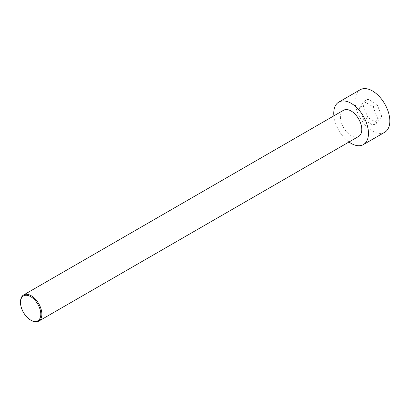 <?xml version="1.0" encoding="UTF-8"?>
<svg xmlns="http://www.w3.org/2000/svg" width="410" height="410" viewBox="0 0 410 410"><rect width="100%" height="100%" fill="white"/><g stroke="black" fill="none" stroke-linecap="round" stroke-linejoin="round"><path stroke-width="0.31" stroke-dasharray="2.05 1.54" d="M384.749 132.261A24.549 14.171 60 0 1 360.2 118.09A24.549 14.171 60 0 1 360.2 89.744M363.224 105.662L367.852 117.583L377.103 122.923L381.725 116.343L377.103 104.422L367.852 99.082L363.224 105.662L359.216 107.973L363.844 119.894L367.852 117.583M348.987 142.003A24.549 14.171 60 0 1 333.883 115.84M363.844 119.894L373.095 125.234L377.103 122.923M373.095 125.234L377.723 118.654L381.725 116.343M20.5 301.878A15.108 8.723 -120 0 0 31.18 320.379M358.663 136.417A15.108 8.723 60 0 1 343.559 127.694A15.108 8.723 60 0 1 343.559 110.254M377.723 118.654L373.095 106.733L363.844 101.393L359.216 107.973M373.095 106.733L377.103 104.422M363.844 101.393L367.852 99.082"/><path stroke-width="0.61" d="M333.883 115.84A24.549 14.171 60 0 1 338.834 102.075L360.2 89.744A24.549 14.171 60 0 1 372.475 90.958A24.549 14.171 60 0 1 388.511 112.591A24.549 14.171 60 0 1 384.749 132.261L363.383 144.597A24.549 14.171 60 0 1 348.987 142.003M338.834 102.075A24.549 14.171 60 0 1 351.109 103.294A24.549 14.171 60 0 1 367.15 124.927A24.549 14.171 60 0 1 363.383 144.597M31.18 320.379L30.647 320.072L31.18 320.379A15.108 8.723 -120 0 0 38.735 321.127A15.108 8.723 -120 0 0 41.051 309.022A15.108 8.723 -120 0 0 31.18 295.712A15.108 8.723 -120 0 0 23.626 294.964A15.108 8.723 -120 0 0 20.5 301.878L20.5 302.493A14.35 8.287 -120 0 0 30.647 320.072A14.35 8.287 -120 0 0 40.795 314.214A14.35 8.287 -120 0 0 30.647 296.635A14.35 8.287 -120 0 0 20.5 302.493M23.626 294.964L343.559 110.254A15.108 8.723 60 0 1 351.109 111.002A15.108 8.723 60 0 1 360.979 124.312A15.108 8.723 60 0 1 358.663 136.417L38.735 321.127"/></g></svg>
